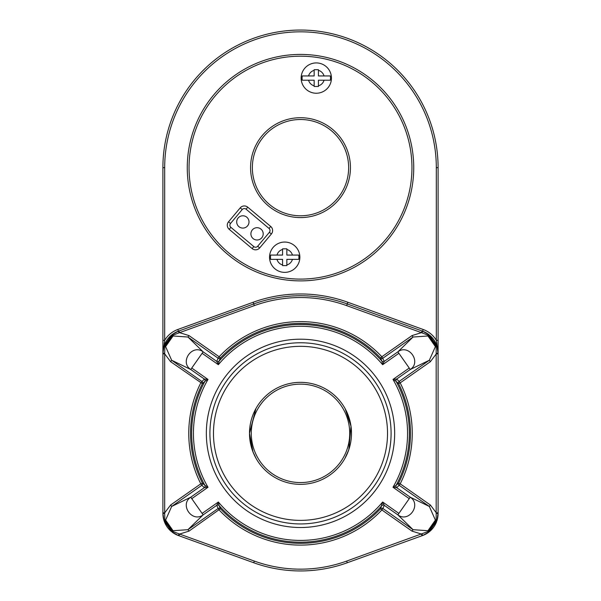 <?xml version="1.0" encoding="UTF-8"?>
<svg xmlns="http://www.w3.org/2000/svg" width="601" height="601" viewBox="0 0 601 601"><rect width="100%" height="100%" fill="white"/><g stroke="black" fill="none" stroke-linecap="round" stroke-linejoin="round"><path stroke-width="0.9" d="M204.881 485.353A1.78 1.78 -47.3 0 1 204.332 487.659L208.006 487.268L204.881 485.353A108.849 108.849 0 0 1 204.881 381.357A1.78 1.78 47.3 0 0 204.332 379.043A1.78 1.78 76.8 0 1 204.881 381.35L202.394 383.686A109.96 109.96 0 0 0 202.394 483.024L200.809 483.828L201.831 485.285A1.78 1.78 134.2 0 0 202.394 483.024L204.881 485.353A1.78 1.78 -76.8 0 1 204.34 487.666L201.831 485.285L171.653 506.463L165.606 520.098L173.065 530.728L187.948 529.676L218.118 508.499L216.736 505.328A1.78 1.78 -173.3 0 1 219.095 505.599L220.439 508.731A109.96 109.96 0 0 0 380.561 508.731L381.86 509.956L382.882 508.499A1.78 1.78 24.4 0 0 380.561 508.731L382.649 502.015L384.264 505.328A1.78 1.78 -6.7 0 0 381.905 505.599L381.905 505.599A1.78 1.78 22.8 0 1 384.264 505.336L382.882 508.499L413.052 529.676L427.935 530.728L435.394 520.098L429.347 506.463L430.369 505.005L436.311 512.856L438.099 512.856L436.972 520.631L428.971 532.035L422.608 535.529L347.273 562.754A137.599 137.599 0 0 1 253.727 562.754L178.392 535.529L172.029 532.035L164.028 520.631L162.901 513.457L162.901 353.245L164.028 346.078L172.029 334.674L178.67 331.076M422.33 331.076L428.971 334.674L436.972 346.078L438.099 353.854L436.311 353.854L430.369 361.697L400.191 382.875A111.741 111.741 0 0 1 400.191 483.828L430.369 505.005M438.099 512.856L438.099 167.649A137.599 137.599 0 0 0 300.5 30.05A137.599 137.599 0 0 0 162.901 167.649L162.901 353.245A23.469 23.469 0 0 1 164.028 346.078L164.824 346.499L164.689 353.854L170.631 361.697L171.653 360.239L190.742 369.502L191.764 368.045L208.006 379.441L204.34 379.043L190.742 369.502C179.248 362.08 192.237 343.547 203.138 351.84L187.948 337.033L173.065 335.974L165.606 346.604L171.653 360.239L201.831 381.417A1.78 1.78 -134.2 0 1 202.394 383.686L170.631 361.697M164.366 345.094A23.469 23.469 0 0 1 178.392 331.181L178.963 330.971L179.564 332.654L172.697 335.283L164.824 346.499L165.606 346.604M422.037 535.731L421.436 534.056L412.031 531.134L381.86 509.956A111.741 111.741 0 0 1 219.14 509.956L218.118 508.499A1.78 1.78 155.6 0 1 220.439 508.731L188.969 531.134L187.948 529.676L203.138 514.869C192.252 523.155 179.233 504.645 190.742 497.207L171.653 506.463L170.631 505.005L164.689 512.856L164.824 520.203L172.697 531.427L179.564 534.056L178.963 535.731M188.969 531.134L179.564 534.056L254.336 561.079A135.811 135.811 0 0 0 346.664 561.079L428.303 531.427L436.176 520.203L436.176 346.499L428.303 335.283L421.436 332.654L412.031 335.576L413.052 337.033L397.862 351.84C408.748 343.547 421.767 362.065 410.258 369.502L429.347 360.239L430.369 361.697M216.736 361.381L203.138 351.84L202.116 353.298L218.351 364.694L219.095 361.103A1.78 1.78 -6.7 0 1 216.736 361.381L218.118 358.211A1.78 1.78 -155.6 0 0 220.439 357.978L219.095 361.103A1.78 1.78 22.8 0 1 216.736 361.374L218.351 364.694A107.061 107.061 0 0 1 382.649 364.694L398.884 353.298L397.862 351.84L384.264 361.381L382.649 364.694L381.905 361.103A1.78 1.78 157.2 0 0 384.264 361.374L384.264 361.381A1.78 1.78 -173.3 0 1 381.905 361.103L380.561 357.978L381.86 356.754L412.031 335.576M178.963 330.971L253.727 303.948A137.599 137.599 0 0 1 347.273 303.948L422.608 331.181A23.469 23.469 0 0 1 428.971 334.674L427.935 335.974L413.052 337.033L382.882 358.211A1.78 1.78 -24.4 0 1 380.561 357.978A109.96 109.96 0 0 0 220.439 357.978L219.14 356.754A111.741 111.741 0 0 1 381.86 356.754L384.264 361.374M396.668 379.043L399.169 381.417A1.78 1.78 -45.8 0 0 398.606 383.686L396.119 381.357A1.78 1.78 -47.3 0 1 396.668 379.043L410.258 369.502L409.236 368.045L392.994 379.441L396.668 379.043A1.78 1.78 -76.8 0 0 396.119 381.35L392.994 379.441A107.061 107.061 0 0 1 392.994 487.268L409.236 498.665L410.258 497.207C421.752 504.63 408.763 523.163 397.862 514.869L398.884 513.412L382.649 502.015A107.061 107.061 0 0 1 218.351 502.015L202.116 513.412L203.138 514.869L216.736 505.328L218.351 502.015L219.095 505.606A1.78 1.78 157.2 0 0 216.736 505.336M412.031 531.134L413.052 529.676L397.862 514.869L384.264 505.328M162.901 512.856L164.689 512.856L164.689 353.854L162.901 353.854L162.901 340.309L164.689 340.309A25.25 25.25 0 0 1 177.791 329.498L253.119 302.273A139.379 139.379 0 0 1 347.881 302.273L423.209 329.498A25.25 25.25 0 0 1 436.311 340.309L438.099 340.309L438.099 353.245L436.401 353.275M164.599 353.275L162.901 353.245L164.689 340.309L164.689 167.649A135.811 135.811 0 0 1 300.5 31.83A135.811 135.811 0 0 1 436.311 167.649L436.311 340.309L438.099 353.245A23.469 23.469 0 0 0 429.775 335.32M300.5 117.713A49.928 49.928 0 0 1 343.742 192.613A49.928 49.928 0 0 1 257.258 192.613A49.928 49.928 0 0 1 300.5 117.713M300.5 54.413A113.236 113.236 0 0 1 398.568 224.263A113.236 113.236 0 0 1 202.432 224.263A113.236 113.236 0 0 1 300.5 54.413M204.881 381.35L208.006 379.441A107.061 107.061 0 0 0 208.006 487.268L191.764 498.665L202.116 513.412M396.66 487.666L410.258 497.207L429.347 506.463L399.169 485.285L396.66 487.666A1.78 1.78 76.8 0 1 396.119 485.353L392.994 487.268L396.66 487.666A1.78 1.78 47.3 0 1 396.119 485.353L398.606 483.024L400.191 483.828L399.169 485.285A1.78 1.78 45.8 0 1 398.606 483.024A109.96 109.96 0 0 0 398.606 383.686L400.191 382.875L399.169 381.417L429.347 360.239L435.394 346.604L436.972 346.078M396.119 485.353A108.849 108.849 0 0 0 396.119 381.357L396.119 381.35M435.394 346.604L427.935 335.974M381.905 361.103L381.905 361.103A108.849 108.849 0 0 0 219.095 361.103M204.34 487.666L190.742 497.207L191.764 498.665M270.668 259.354L282.568 259.354L282.568 265.589L286.85 265.589L286.85 259.354L298.75 259.354A14.199 14.199 0 0 0 298.75 255.072L286.85 255.072L286.85 248.829L282.568 248.829L282.568 255.072L270.668 255.072A14.199 14.199 0 0 0 270.668 259.354L276.971 259.354A8.023 8.023 0 0 0 282.568 264.943L282.568 265.589M282.568 248.829L282.568 249.475A8.023 8.023 0 0 0 276.971 255.072L270.668 255.072M298.75 255.072L292.439 255.072A8.023 8.023 0 0 0 286.85 249.475L286.85 248.829M286.85 265.589L286.85 264.943A8.023 8.023 0 0 0 292.439 259.354L298.75 259.354M284.709 242.053A15.16 15.16 0 0 1 297.833 264.793A15.16 15.16 0 0 1 271.577 264.793A15.16 15.16 0 0 1 284.709 242.053M302.25 80.218L314.15 80.218L314.15 86.461L318.432 86.461L318.432 80.218L330.332 80.218A14.199 14.199 0 0 0 330.332 75.944L318.432 75.944L318.432 69.701L314.15 69.701L314.15 75.944L302.25 75.944A14.199 14.199 0 0 0 302.25 80.218L308.561 80.218A8.023 8.023 0 0 0 314.15 85.815L314.15 86.461M330.332 75.944L324.029 75.944A8.023 8.023 0 0 0 318.432 70.347L318.432 69.701M318.432 86.461L318.432 85.815A8.023 8.023 0 0 0 324.029 80.218L330.332 80.218M314.15 69.701L314.15 70.347A8.023 8.023 0 0 0 308.561 75.944L302.25 75.944M316.291 62.925A15.16 15.16 0 0 1 329.423 85.658A15.16 15.16 0 0 1 303.167 85.658A15.16 15.16 0 0 1 316.291 62.925M300.5 346.326A87.025 87.025 0 0 1 375.865 476.863A87.025 87.025 0 0 1 225.135 476.863A87.025 87.025 0 0 1 300.5 346.326M300.5 342.765A90.593 90.593 0 0 1 378.953 478.651A90.593 90.593 0 0 1 222.047 478.651A90.593 90.593 0 0 1 300.5 342.765M253.119 302.273L254.336 305.624L179.564 332.654L188.969 335.576L219.14 356.754L218.118 358.211L187.948 337.033L188.969 335.576M259.677 247.928L271.367 233.992A5.349 5.349 0 0 0 270.713 226.457L247.762 207.195A5.349 5.349 0 0 0 240.22 207.856L228.53 221.792A5.349 5.349 0 0 0 229.191 229.327L252.142 248.581A5.349 5.349 0 0 0 259.677 247.928L257.686 246.252L269.376 232.317A2.75 2.75 0 0 0 269.038 228.448L246.087 209.193A2.75 2.75 0 0 0 242.218 209.531L230.529 223.467A2.75 2.75 0 0 0 230.867 227.336L253.817 246.59A2.75 2.75 0 0 0 257.686 246.252M247.559 225.886A6.153 6.153 0 0 1 237.064 224.03A6.153 6.153 0 0 1 243.916 215.872A6.153 6.153 0 0 1 247.559 225.886M261.766 237.808A6.153 6.153 0 0 1 251.271 235.953A6.153 6.153 0 0 1 258.122 227.794A6.153 6.153 0 0 1 261.766 237.808M422.007 533.943L422.608 535.529A23.469 23.469 0 0 0 429.512 531.607M429.775 531.382A23.469 23.469 0 0 0 436.634 521.608M435.394 520.098L436.972 520.631A23.469 23.469 0 0 0 438.099 513.457L436.401 513.427M164.599 513.427L162.901 513.457A23.469 23.469 0 0 0 164.246 521.285M164.366 521.608A23.469 23.469 0 0 0 171.225 531.382M173.065 530.728L172.029 532.035A23.469 23.469 0 0 0 178.392 535.529L178.993 533.943M422.037 330.971L421.436 332.654L346.664 305.624A135.811 135.811 0 0 0 254.336 305.624M427.935 530.728L428.971 532.035M165.606 520.098L164.028 520.631M204.332 379.043L200.809 382.875A111.741 111.741 0 0 0 200.809 483.828L170.631 505.005M173.065 335.974L172.029 334.674M348.7 450.021L347.032 454.228M346.431 455.513L345.936 456.512M345.86 456.67L345.327 457.684M344.891 458.465L348.813 449.691L351.014 426.312L345.214 408.823M351.014 426.312A51.002 51.002 0 0 0 295.797 382.567A51.002 51.002 0 0 0 249.55 435.71A51.002 51.002 0 0 0 300.5 484.353A51.002 51.002 0 0 0 351.014 426.312M254.478 411.377L255.658 409.056M255.913 408.597L249.498 433.321L253.006 451.929L256.109 458.465M255.673 457.677L255.305 456.993M253.96 454.206L253.321 452.718M251.684 448.113L251.09 446.01M250.407 442.937L250.024 440.623M300.5 482.573A49.214 49.214 0 0 0 343.126 408.748A49.214 49.214 0 0 0 257.874 408.748A49.214 49.214 0 0 0 300.5 482.573M300.5 56.193A111.455 111.455 0 0 1 397.021 223.377A111.455 111.455 0 0 1 203.979 223.377A111.455 111.455 0 0 1 300.5 56.193M423.209 329.498L422.007 332.759M398.884 513.412L409.236 498.665M347.881 302.273L346.664 305.624M438.099 167.649L436.311 167.649M162.901 167.649L164.689 167.649M177.791 329.498L178.993 332.759M300.5 119.501A48.148 48.148 0 0 1 342.194 191.719A48.148 48.148 0 0 1 258.806 191.719A48.148 48.148 0 0 1 300.5 119.501M202.116 353.298L191.764 368.045M409.236 368.045L398.884 353.298M381.905 505.606A108.849 108.849 0 0 1 219.095 505.606M300.5 339.197A94.154 94.154 0 0 1 382.041 480.432A94.154 94.154 0 0 1 218.959 480.432A94.154 94.154 0 0 1 300.5 339.197M253.727 303.948A137.599 137.599 0 0 1 347.273 303.948M346.664 561.079L347.273 562.754A137.599 137.599 0 0 1 253.727 562.754L254.336 561.079M228.53 221.792L230.529 223.467M240.22 207.856L242.218 209.531M229.191 229.327L230.867 227.336M252.142 248.581L253.817 246.59M271.367 233.992L269.376 232.317M270.713 226.457L269.038 228.448M247.762 207.195L246.087 209.193"/></g></svg>
